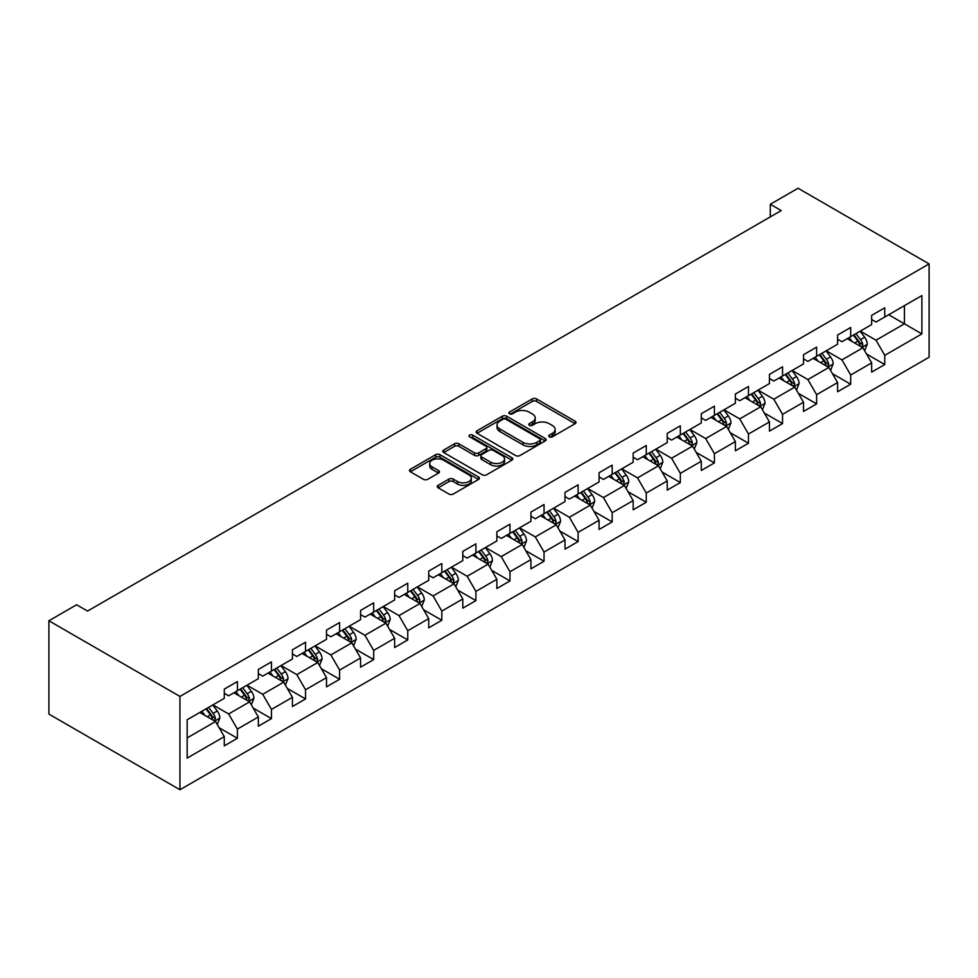 <?xml version="1.0" encoding="UTF-8"?>
<svg xmlns="http://www.w3.org/2000/svg" width="978" height="978" viewBox="0 0 978 978"><rect width="100%" height="100%" fill="white"/><g stroke="black" fill="none" stroke-linecap="round" stroke-linejoin="round"><path stroke-width="1.47" d="M549.343 436.836A2.127 1.222 0 0 0 552.35 436.836L575.125 423.682A3.032 1.748 0 0 0 576.005 422.447A3.032 1.748 0 0 0 575.125 421.2L536.531 398.926A3.032 1.748 0 0 0 532.24 398.926L509.465 412.08A2.127 1.222 0 0 0 508.841 412.948A2.127 1.222 0 0 0 509.465 413.804A2.127 1.222 0 0 0 512.472 413.804L515.418 412.105A9.707 5.599 0 0 1 529.135 412.105L532.35 413.963A9.707 5.599 0 0 1 535.198 417.924A9.707 5.599 0 0 1 532.35 421.885L529.404 423.584A2.127 1.222 0 0 0 528.78 424.452A2.127 1.222 0 0 0 529.404 425.32A2.127 1.222 0 0 0 532.411 425.32L535.357 423.621A9.707 5.599 0 0 1 549.074 423.621L552.289 425.479A9.707 5.599 0 0 1 555.137 429.44A9.707 5.599 0 0 1 552.289 433.401L549.343 435.1A2.127 1.222 0 0 0 548.719 435.968A2.127 1.222 0 0 0 549.343 436.836L549.343 435.1M438.132 485.32A3.032 1.748 0 0 0 437.239 486.555A3.032 1.748 0 0 0 438.132 487.79L448.951 494.049A3.032 1.748 0 0 0 453.242 494.049L478.548 479.44A3.032 1.748 0 0 0 479.428 478.205A3.032 1.748 0 0 0 478.548 476.971L439.953 454.684A3.032 1.748 0 0 0 435.662 454.684L410.369 469.293A3.032 1.748 0 0 0 409.476 470.528A3.032 1.748 0 0 0 410.369 471.763L423.45 479.318A3.032 1.748 0 0 0 427.728 479.318L438.56 473.071A3.032 1.748 0 0 0 439.452 471.824A3.032 1.748 0 0 0 438.56 470.589L432.068 466.848A8.105 4.682 0 0 1 429.697 463.535A8.105 4.682 0 0 1 434.709 459.208A8.105 4.682 0 0 1 443.547 460.222L468.951 474.892A8.105 4.682 0 0 1 471.323 478.205A8.105 4.682 0 0 1 466.323 482.533A8.105 4.682 0 0 1 457.484 481.518L453.242 479.073A3.032 1.748 0 0 0 448.951 479.073L438.132 485.32L438.132 487.79M929.1 263.913L798.048 188.253L770.309 204.268L781.239 210.576L87.555 611.067L76.639 604.759L48.9 620.773L179.952 696.434L929.1 263.913L929.1 357.227L179.952 789.747L179.952 696.434M515.626 455.552A3.032 1.748 0 0 0 519.917 455.552L545.211 440.944A3.032 1.748 0 0 0 546.103 439.709A3.032 1.748 0 0 0 545.211 438.474L506.628 416.188A3.032 1.748 0 0 0 502.337 416.188L477.044 430.797A3.032 1.748 0 0 0 476.152 432.031A3.032 1.748 0 0 0 477.044 433.278L515.626 455.552M470.491 437.288A2.127 1.222 0 0 1 472.643 437.594L511.836 460.222L486.579 474.795A3.032 1.748 0 0 1 482.288 474.795L443.706 452.521L443.706 450.039A3.032 1.748 0 0 0 442.814 451.286A3.032 1.748 0 0 0 443.706 452.521M443.706 450.039L454.525 443.792A3.032 1.748 0 0 1 458.816 443.792L474.464 452.826A3.032 1.748 0 0 0 478.755 452.826L485.944 448.682A3.032 1.748 0 0 0 486.824 447.447A3.032 1.748 0 0 0 485.944 446.212L469.648 436.799A2.127 1.222 0 0 1 469.024 435.931A2.127 1.222 0 0 1 470.332 434.807A2.127 1.222 0 0 1 472.643 435.063L511.885 457.716A3.032 1.748 0 0 1 512.765 458.951A3.032 1.748 0 0 1 511.885 460.198L511.885 457.716M219.158 727.766L237.385 738.292L237.385 729.087L258.351 716.984L258.351 726.189L271.456 718.622L271.456 709.417L292.434 697.314L292.434 706.519L305.539 698.952L305.539 689.747L326.505 677.644L326.505 686.849L339.611 679.282L339.611 670.077L360.576 657.974L360.576 667.179L373.682 659.612L373.682 650.407L394.647 638.304L394.647 647.509L407.753 639.942L407.753 630.737L428.719 618.634L428.719 627.839L441.824 620.272L441.824 611.067L462.79 598.964L462.79 608.169L475.895 600.602L475.895 591.397L496.861 579.282L496.861 588.487L509.966 580.932L509.966 571.727L530.932 559.612L530.932 568.817L544.037 561.25L544.037 552.044L565.003 539.942L565.003 549.147L578.108 541.58L578.108 532.374L599.074 520.272L599.074 529.477L612.179 521.91L612.179 512.704L633.157 500.602L633.157 509.807L646.262 502.24L646.262 493.034L667.228 480.931L667.228 490.137L680.333 482.57L680.333 473.364L701.299 461.261L701.299 470.467L714.405 462.9L714.405 453.694L735.37 441.591L735.37 450.797L748.476 443.23L748.476 434.024L769.441 421.921L769.441 431.127L782.547 423.56L782.547 414.354L803.513 402.239L803.513 411.445L816.618 403.89L816.618 394.684L837.584 382.569L837.584 391.775L850.689 384.207L850.689 375.002L871.655 362.899L871.655 372.105L884.76 364.537L884.76 355.332L921.887 333.901L921.887 295.564L904.418 305.649L904.418 323.816L921.887 333.901M237.385 738.292L224.28 745.859L224.28 736.654L187.153 758.097L187.153 719.759L224.28 698.329L224.28 689.123L237.385 681.556L237.385 690.761L258.351 678.659L258.351 669.453L271.456 661.886L271.456 671.091L292.434 658.976L292.434 649.771L305.539 642.216L305.539 651.409L326.505 639.306L326.505 630.101L339.611 622.534L339.611 631.739L360.576 619.636L360.576 610.431L373.682 602.864L373.682 612.069L394.647 599.966L394.647 590.761L407.753 583.194L407.753 592.399L428.719 580.296L428.719 571.091L441.824 563.524L441.824 572.729L462.79 560.626L462.79 551.421L475.895 543.854L475.895 553.059L496.861 540.956L496.861 531.751L509.966 524.184L509.966 533.389L530.932 521.286L530.932 512.081L544.037 504.514L544.037 513.719L565.003 501.604L565.003 492.399L578.108 484.844L578.108 494.049L599.074 481.934L599.074 472.729L612.179 465.161L612.179 474.367L633.157 462.264L633.157 453.058L646.262 445.491L646.262 454.697L667.228 442.594L667.228 433.388L680.333 425.821L680.333 435.027L701.299 422.924L701.299 413.718L714.405 406.151L714.405 415.357L735.37 403.254L735.37 394.048L748.476 386.481L748.476 395.687L769.441 383.584L769.441 374.378L782.547 366.811L782.547 376.017L803.513 363.914L803.513 354.708L816.618 347.141L816.618 356.347L837.584 344.244L837.584 335.038L850.689 327.471L850.689 336.676L871.655 324.562L871.655 315.356L884.76 307.801L884.76 317.006L921.887 295.564M233.889 692.779L249.622 701.849L228.656 713.964L212.923 704.881M224.28 693.28L228.656 695.798L237.385 690.761M228.656 713.964L237.385 729.087M249.622 701.849L258.351 716.984M267.972 673.108L283.693 682.179L262.727 694.294L246.994 685.211M258.351 673.61L262.727 676.128L271.456 671.091M262.727 694.294L271.456 709.417M283.693 682.179L292.434 697.314M302.043 653.438L317.764 662.509L296.799 674.612L281.077 665.541M292.434 653.94L296.799 656.458L305.539 651.409M296.799 674.612L305.539 689.747M317.764 662.509L326.505 677.644M336.114 633.756L351.835 642.839L330.87 654.942L315.148 645.871M326.505 634.27L330.87 636.788L339.611 631.739M330.87 654.942L339.611 670.077M351.835 642.839L360.576 657.974M370.185 614.086L385.907 623.169L364.941 635.272L349.219 626.201M360.576 614.6L364.941 617.118L373.682 612.069M364.941 635.272L373.682 650.407M385.907 623.169L394.647 638.304M404.256 594.416L419.978 603.499L399.012 615.602L383.29 606.519M394.647 594.917L399.012 597.448L407.753 592.399M399.012 615.602L407.753 630.737M419.978 603.499L428.719 618.634M438.327 574.746L454.049 583.829L433.083 595.932L417.361 586.849M428.719 575.247L433.083 577.778L441.824 572.729M433.083 595.932L441.824 611.067M454.049 583.829L462.79 598.964M472.398 555.076L488.132 564.159L467.154 576.262L451.433 567.179M462.79 555.577L467.154 558.108L475.895 553.059M467.154 576.262L475.895 591.397M488.132 564.159L496.861 579.282M506.47 535.406L522.203 544.489L501.225 556.592L485.504 547.509M496.861 535.907L501.225 538.426L509.966 533.389M501.225 556.592L509.966 571.727M522.203 544.489L530.932 559.612M540.541 515.736L556.274 524.807L535.308 536.922L519.575 527.839M530.932 516.237L535.308 518.756L544.037 513.719M535.308 536.922L544.037 552.044M556.274 524.807L565.003 539.942M574.612 496.066L590.345 505.137L569.379 517.252L553.646 508.169M565.003 496.567L569.379 499.086L578.108 494.049M569.379 517.252L578.108 532.374M590.345 505.137L599.074 520.272M608.695 476.396L624.416 485.467L603.45 497.57L587.717 488.499M599.074 476.897L603.45 479.416L612.179 474.367M603.45 497.57L612.179 512.704M624.416 485.467L633.157 500.602M642.766 456.714L658.487 465.797L637.522 477.9L621.8 468.829M633.157 457.227L637.522 459.746L646.262 454.697M637.522 477.9L646.262 493.034M658.487 465.797L667.228 480.931M676.837 437.044L692.558 446.127L671.593 458.23L655.871 449.159M667.228 437.557L671.593 440.076L680.333 435.027M671.593 458.23L680.333 473.364M692.558 446.127L701.299 461.261M710.908 417.374L726.63 426.457L705.664 438.56L689.942 429.476M701.299 417.875L705.664 420.406L714.405 415.357M705.664 438.56L714.405 453.694M726.63 426.457L735.37 441.591M744.979 397.704L760.701 406.787L739.735 418.89L724.013 409.806M735.37 398.205L739.735 400.736L748.476 395.687M739.735 418.89L748.476 434.024M760.701 406.787L769.441 421.921M779.05 378.034L794.772 387.117L773.806 399.22L758.084 390.136M769.441 378.535L773.806 381.053L782.547 376.017M773.806 399.22L782.547 414.354M794.772 387.117L803.513 402.239M813.121 358.364L828.855 367.447L807.877 379.55L792.156 370.466M803.513 358.865L807.877 361.383L816.618 356.347M807.877 379.55L816.618 394.684M828.855 367.447L837.584 382.569M847.192 338.694L862.926 347.765L841.948 359.88L826.227 350.796M837.584 339.195L841.948 341.713L850.689 336.676M841.948 359.88L850.689 375.002M862.926 347.765L871.655 362.899M888.696 314.733L904.418 323.816L876.031 340.197L860.298 331.126M871.655 319.525L876.031 322.043L884.76 317.006M876.031 340.197L884.76 355.332M48.9 620.773L48.9 714.087L179.952 789.747M770.309 204.268L770.309 216.884M187.153 737.925L215.551 721.532L199.818 712.449M215.551 721.532L224.28 736.654M866.52 354.012L884.76 364.537M832.449 373.682L850.689 384.207M798.378 393.352L816.618 403.89M764.307 413.022L782.547 423.56M730.236 432.692L748.476 443.23M696.165 452.374L714.405 462.9M662.094 472.044L680.333 482.57M628.023 491.714L646.262 502.24M593.952 511.384L612.179 521.91M559.881 531.054L578.108 541.58M525.797 550.724L544.037 561.25M491.726 570.394L509.966 580.932M457.655 590.064L475.895 600.602M423.584 609.746L441.824 620.272M389.513 629.416L407.753 639.942M355.442 649.086L373.682 659.612M321.371 668.756L339.611 679.282M287.3 688.426L305.539 698.952M253.229 708.096L271.456 718.622M550.186 437.129L552.289 435.919A9.707 5.599 0 0 0 555.137 431.958L555.137 429.44M535.198 417.924L535.198 420.442A9.707 5.599 0 0 1 532.35 424.403L530.259 425.613M575.088 423.706L536.531 401.445A3.032 1.748 0 0 0 532.24 401.445L510.32 414.11M545.174 440.968L506.628 418.718A3.032 1.748 0 0 0 502.337 418.718L477.081 433.291M539.856 440.577A2.127 1.222 0 0 0 540.479 439.709A2.127 1.222 0 0 0 539.856 438.841L505.981 419.281A2.127 1.222 0 0 0 502.985 419.281L499.868 421.078A9.707 5.599 0 0 0 497.032 425.039A9.707 5.599 0 0 0 499.868 429L523.022 442.374A9.707 5.599 0 0 0 536.751 442.374L539.856 440.577L539.856 443.095A2.127 1.222 0 0 0 540.479 442.227L540.479 439.709M497.032 425.039L497.032 427.569A9.707 5.599 0 0 0 499.868 431.53L499.868 429M539.856 443.095L536.751 444.892A9.707 5.599 0 0 1 523.022 444.892L499.868 431.53M443.743 452.545L454.525 446.31L454.525 443.792M486.824 447.447L486.824 449.966A3.032 1.748 0 0 1 485.944 451.2L478.755 455.357A3.032 1.748 0 0 1 474.464 455.357L458.816 446.31A3.032 1.748 0 0 0 454.525 446.31M490.711 462.203A8.105 4.682 0 0 0 499.55 463.217A8.105 4.682 0 0 0 504.55 458.89A8.105 4.682 0 0 0 502.179 455.577L493.23 450.418A3.032 1.748 0 0 0 488.939 450.418L481.763 454.562A3.032 1.748 0 0 0 480.87 455.797A3.032 1.748 0 0 0 481.763 457.032L490.711 462.203L490.711 464.721A8.105 4.682 0 0 0 499.55 465.736A8.105 4.682 0 0 0 504.55 461.42L504.55 458.89M480.87 455.797L480.87 458.327A3.032 1.748 0 0 0 481.763 459.562L481.763 457.032M490.711 464.721L481.763 459.562M471.323 478.205L471.323 480.724A8.105 4.682 0 0 1 466.323 485.051A8.105 4.682 0 0 1 457.484 484.037L453.242 481.592A3.032 1.748 0 0 0 448.951 481.592L438.168 487.814M429.697 463.535L429.697 466.054A8.105 4.682 0 0 0 432.068 469.367L432.068 466.848M438.523 473.095L432.068 469.367M478.499 479.464L439.953 457.203A3.032 1.748 0 0 0 435.662 457.203L410.405 471.787L410.369 469.293M864.65 350.76L867.241 344.207A8.191 4.731 -120 0 0 864.638 337.239L860.127 331.224M852.266 341.615L849.21 337.532M861.655 347.043L862.828 344.562A8.191 4.731 -120 0 0 860.481 339.635L855.97 333.62M853.928 334.806L858.928 341.481A4.169 2.408 60 0 1 859.686 342.752L862.828 344.562M853.354 335.136L857.865 341.151A8.191 4.731 60 0 1 860.2 346.078M830.579 370.43L833.17 363.889A8.191 4.731 -120 0 0 830.566 356.909L826.055 350.894M818.195 361.285L815.126 357.202M827.584 366.713L828.757 364.232A8.191 4.731 -120 0 0 826.41 359.305L821.899 353.29M819.857 354.476L824.857 361.151A4.169 2.408 60 0 1 825.615 362.422L828.757 364.232M819.283 354.806L823.794 360.821A8.191 4.731 60 0 1 826.129 365.748M796.508 390.1L799.099 383.559A8.191 4.731 -120 0 0 796.483 376.591L791.984 370.564M784.124 380.955L781.055 376.872M793.513 386.383L794.686 383.902A8.191 4.731 -120 0 0 792.339 378.987L787.828 372.96M785.774 374.146L790.786 380.821A4.169 2.408 60 0 1 791.544 382.092L794.686 383.902M785.212 374.476L789.723 380.491A8.191 4.731 60 0 1 792.058 385.418M762.424 409.77L765.028 403.229A8.191 4.731 -120 0 0 762.412 396.261L757.913 390.234M750.053 400.638L746.984 396.542M759.441 406.053L760.615 403.572A8.191 4.731 -120 0 0 758.268 398.657L753.757 392.63M751.703 393.816L756.703 400.491A4.169 2.408 60 0 1 757.461 401.762L760.615 403.572M751.141 394.146L755.639 400.161A8.191 4.731 60 0 1 757.987 405.088M728.353 429.44L730.957 422.899A8.191 4.731 -120 0 0 728.341 415.931L723.83 409.916M715.982 420.308L712.913 416.212M725.37 425.723L726.532 423.242A8.191 4.731 -120 0 0 724.197 418.327L719.686 412.313M717.632 413.486L722.632 420.161A4.169 2.408 60 0 1 723.39 421.432L726.532 423.242M717.07 413.816L721.568 419.843A8.191 4.731 60 0 1 723.916 424.758M694.282 449.11L696.886 442.569A8.191 4.731 -120 0 0 694.27 435.601L689.759 429.586M681.91 439.978L678.842 435.882M691.287 445.393L692.461 442.924A8.191 4.731 -120 0 0 690.126 437.997L685.615 431.983M683.561 433.156L688.561 439.843A4.169 2.408 60 0 1 689.319 441.102L692.461 442.924M682.999 433.486L687.497 439.513A8.191 4.731 60 0 1 689.845 444.428M660.211 468.792L662.815 462.239A8.191 4.731 -120 0 0 660.199 455.271L655.688 449.257M647.827 459.648L644.771 455.565M657.216 465.063L658.39 462.594A8.191 4.731 -120 0 0 656.055 457.667L651.544 451.653M649.49 452.838L654.49 459.513A4.169 2.408 60 0 1 655.248 460.772L658.39 462.594M648.915 453.169L653.426 459.183A8.191 4.731 60 0 1 655.773 464.098M626.14 488.462L628.744 481.909A8.191 4.731 -120 0 0 626.128 474.941L621.617 468.927M613.756 479.318L610.7 475.235M623.145 484.733L624.319 482.264A8.191 4.731 -120 0 0 621.971 477.337L617.473 471.323M615.419 472.508L620.419 479.183A4.169 2.408 60 0 1 621.177 480.442L624.319 482.264M614.844 472.839L619.355 478.853A8.191 4.731 60 0 1 621.702 483.78M592.069 508.132L594.661 501.58A8.191 4.731 -120 0 0 592.057 494.611L587.546 488.597M579.685 498.988L576.629 494.905M589.074 504.404L590.247 501.934A8.191 4.731 -120 0 0 587.9 497.007L583.401 490.993M581.348 492.178L586.348 498.853A4.169 2.408 60 0 1 587.106 500.125L590.247 501.934M580.773 492.509L585.284 498.523A8.191 4.731 60 0 1 587.631 503.45M557.998 527.802L560.59 521.262A8.191 4.731 -120 0 0 557.986 514.281L553.475 508.267M545.614 518.658L542.558 514.575M555.003 524.086L556.176 521.604A8.191 4.731 -120 0 0 553.829 516.677L549.33 510.663M547.277 511.849L552.277 518.523A4.169 2.408 60 0 1 553.035 519.795L556.176 521.604M546.702 512.179L551.213 518.193A8.191 4.731 60 0 1 553.56 523.12M523.927 547.472L526.519 540.932A8.191 4.731 -120 0 0 523.915 533.951L519.404 527.937M511.543 538.328L508.487 534.245M520.932 543.756L522.105 541.274A8.191 4.731 -120 0 0 519.758 536.347L515.247 530.333M513.206 531.519L518.206 538.193A4.169 2.408 60 0 1 518.963 539.465L522.105 541.274M512.631 531.849L517.142 537.863A8.191 4.731 60 0 1 519.477 542.79M489.856 567.142L492.447 560.602A8.191 4.731 -120 0 0 489.844 553.634L485.332 547.607M477.472 557.998L474.403 553.915M486.861 563.426L488.034 560.944A8.191 4.731 -120 0 0 485.687 556.03L481.176 550.003M479.134 551.189L484.134 557.863A4.169 2.408 60 0 1 484.892 559.135L488.034 560.944M478.56 551.519L483.071 557.533A8.191 4.731 60 0 1 485.406 562.46M455.785 586.812L458.376 580.272A8.191 4.731 -120 0 0 455.76 573.304L451.261 567.277M443.401 577.68L440.332 573.585M452.79 583.096L453.963 580.614A8.191 4.731 -120 0 0 451.616 575.7L447.105 569.673M445.063 570.859L450.063 577.533A4.169 2.408 60 0 1 450.821 578.805L453.963 580.614M444.489 571.189L449 577.203A8.191 4.731 60 0 1 451.335 582.13M421.701 606.482L424.305 599.942A8.191 4.731 -120 0 0 421.689 592.974L417.19 586.959M409.33 597.35L406.261 593.255M418.718 602.766L419.892 600.296A8.191 4.731 -120 0 0 417.545 595.37L413.034 589.355M410.98 590.529L415.98 597.203A4.169 2.408 60 0 1 416.738 598.475L419.892 600.296M410.418 590.859L414.929 596.886A8.191 4.731 60 0 1 417.264 601.8M387.63 626.152L390.234 619.612A8.191 4.731 -120 0 0 387.618 612.644L383.107 606.629M375.259 617.02L372.19 612.925M384.647 622.436L385.809 619.966A8.191 4.731 -120 0 0 383.474 615.04L378.963 609.025M376.909 610.211L381.909 616.886A4.169 2.408 60 0 1 382.667 618.145L385.809 619.966M376.347 610.529L380.845 616.556A8.191 4.731 60 0 1 383.193 621.47M353.559 645.835L356.163 639.282A8.191 4.731 -120 0 0 353.547 632.314L349.036 626.299M341.188 636.69L338.119 632.607M350.576 642.106L351.738 639.636A8.191 4.731 -120 0 0 349.403 634.71L344.892 628.695M342.838 629.881L347.838 636.556A4.169 2.408 60 0 1 348.596 637.815L351.738 639.636M342.276 630.211L346.774 636.226A8.191 4.731 60 0 1 349.122 641.152M319.488 665.505L322.092 658.952A8.191 4.731 -120 0 0 319.476 651.984L314.965 645.969M307.104 656.36L304.048 652.277M316.493 661.776L317.667 659.306A8.191 4.731 -120 0 0 315.332 654.38L310.821 648.365M308.767 649.551L313.767 656.226A4.169 2.408 60 0 1 314.525 657.485L317.667 659.306M308.192 649.881L312.703 655.896A8.191 4.731 60 0 1 315.05 660.822M285.417 685.175L288.021 678.622A8.191 4.731 -120 0 0 285.405 671.654L280.894 665.639M273.033 676.03L269.977 671.947M282.422 681.458L283.596 678.976A8.191 4.731 -120 0 0 281.261 674.05L276.75 668.035M274.696 669.221L279.696 675.896A4.169 2.408 60 0 1 280.454 677.167L283.596 678.976M274.121 669.551L278.632 675.566A8.191 4.731 60 0 1 280.979 680.492M251.346 704.845L253.95 698.304A8.191 4.731 -120 0 0 251.334 691.324L246.823 685.309M238.962 695.7L235.906 691.617M248.351 701.128L249.524 698.647A8.191 4.731 -120 0 0 247.177 693.72L242.678 687.705M240.625 688.891L245.625 695.566A4.169 2.408 60 0 1 246.383 696.837L249.524 698.647M240.05 689.221L244.561 695.236A8.191 4.731 60 0 1 246.908 700.162M217.275 724.515L219.867 717.974A8.191 4.731 -120 0 0 217.263 711.006L212.752 704.979M204.891 715.37L201.835 711.287M214.28 720.798L215.453 718.317A8.191 4.731 -120 0 0 213.106 713.402L208.607 707.375M206.554 708.561L211.554 715.236A4.169 2.408 60 0 1 212.312 716.507L215.453 718.317M205.979 708.891L210.49 714.906A8.191 4.731 60 0 1 212.837 719.832M552.289 435.919L552.289 433.401M529.404 425.32L529.404 423.584M532.35 424.403L532.35 421.885M509.465 413.804L509.465 412.08M532.24 401.445L532.24 398.926M536.531 401.445L536.531 398.926M575.125 423.682L575.125 421.2M477.044 433.278L477.044 430.797M502.337 418.718L502.337 416.188M506.628 418.718L506.628 416.188M545.211 440.944L545.211 438.474M523.022 444.892L523.022 442.374M536.751 444.892L536.751 442.374M458.816 446.31L458.816 443.792M474.464 455.357L474.464 452.826M478.755 455.357L478.755 452.826M485.944 451.2L485.944 448.682M472.643 437.594L472.643 435.063M448.951 481.592L448.951 479.073M453.242 481.592L453.242 479.073M457.484 484.037L457.484 481.518M438.56 473.071L438.56 470.589M435.662 457.203L435.662 454.684M439.953 457.203L439.953 454.684M478.548 479.44L478.548 476.971M862.119 347.3L867.193 344.366M860.481 339.635L864.638 337.239M854.662 342.997L857.865 341.151M828.036 366.97L833.122 364.048M826.41 359.305L830.566 356.909M820.591 362.667L823.794 360.821M793.965 386.64L799.05 383.718M792.339 378.987L796.483 376.591M786.52 382.349L789.723 380.491M759.894 406.322L764.979 403.388M758.268 398.657L762.412 396.261M752.449 402.019L755.639 400.161M725.823 425.992L730.896 423.058M724.197 418.327L728.341 415.931M718.378 421.689L721.568 419.843M691.752 445.662L696.825 442.728M690.126 437.997L694.27 435.601M684.294 441.359L687.497 439.513M657.681 465.332L662.754 462.398M656.055 457.667L660.199 455.271M650.223 461.029L653.426 459.183M623.609 485.002L628.683 482.068M621.971 477.337L626.128 474.941M616.152 480.699L619.355 478.853M589.538 504.672L594.612 501.738M587.9 497.007L592.057 494.611M582.081 500.369L585.284 498.523M555.467 524.342L560.541 521.408M553.829 516.677L557.986 514.281M548.01 520.039L551.213 518.193M521.396 544.012L526.47 541.091M519.758 536.347L523.915 533.951M513.939 539.709L517.142 537.863M487.313 563.683L492.399 560.761M485.687 556.03L489.844 553.634M479.868 559.392L483.071 557.533M453.242 583.365L458.327 580.431M451.616 575.7L455.76 573.304M445.797 579.062L449 577.203M419.171 603.035L424.256 600.101M417.545 595.37L421.689 592.974M411.726 598.732L414.929 596.886M385.1 622.705L390.185 619.771M383.474 615.04L387.618 612.644M377.655 618.402L380.845 616.556M351.029 642.375L356.102 639.441M349.403 634.71L353.547 632.314M343.571 638.072L346.774 636.226M316.958 662.045L322.031 659.111M315.332 654.38L319.476 651.984M309.5 657.742L312.703 655.896M282.887 681.715L287.96 678.781M281.261 674.05L285.405 671.654M275.429 677.412L278.632 675.566M248.815 701.385L253.889 698.451M247.177 693.72L251.334 691.324M241.358 697.082L244.561 695.236M214.744 721.055L219.818 718.133M213.106 713.402L217.263 711.006M207.287 716.752L210.49 714.906"/></g></svg>
